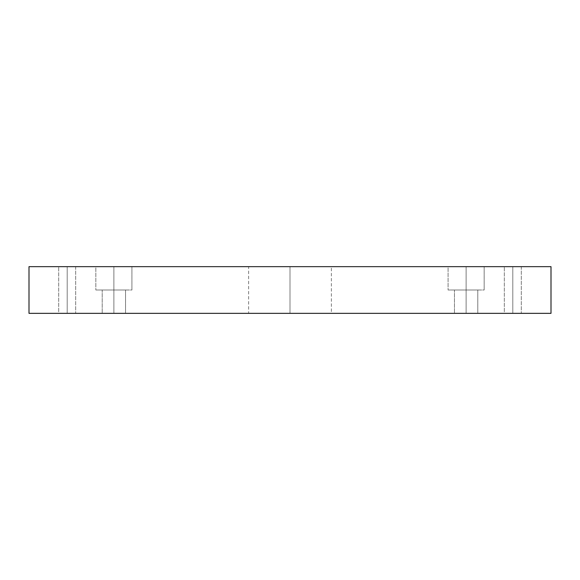 <?xml version="1.0" encoding="UTF-8"?>
<svg xmlns="http://www.w3.org/2000/svg" width="580" height="580" viewBox="0 0 580 580"><rect width="100%" height="100%" fill="white"/><g stroke="black" fill="none" stroke-linecap="round" stroke-linejoin="round"><path stroke-width="0.43" stroke-dasharray="2.9 2.17" d="M67.193 266.655L58.711 266.655L58.711 313.345L75.683 313.345L59.842 313.345L67.193 313.345L67.193 266.655L67.193 313.345L74.544 313.345L59.842 313.345L67.193 313.345L67.193 266.655L58.711 266.655L58.711 313.345L74.544 313.345L59.842 313.345L74.544 313.345L67.193 313.345L67.193 266.655L59.842 266.655L75.683 266.655L67.193 266.655M113.876 266.655L95.845 266.655L95.845 290L131.914 290L98.259 290L113.876 290L113.876 266.655L98.259 266.655L129.5 266.655L113.876 266.655L113.876 290L98.259 290L129.5 290L102.21 290L102.21 313.345L125.548 313.345L103.769 313.345L113.876 313.345L113.876 290L103.769 290L123.982 290L113.876 290L113.876 313.345L123.982 313.345L103.769 313.345L113.876 313.345L113.876 290L129.5 290L98.259 290L113.876 290L113.876 266.655L95.845 266.655L95.845 290L129.5 290L102.21 290L102.21 313.345L123.982 313.345L103.769 313.345L123.982 313.345L113.876 313.345L113.876 290L103.769 290L125.548 290L113.876 290L113.876 266.655L98.259 266.655L131.914 266.655L113.876 266.655M466.124 266.655L448.086 266.655L448.086 290L484.155 290L450.5 290L466.124 290L466.124 266.655L450.5 266.655L481.741 266.655L466.124 266.655L466.124 290L450.5 290L481.741 290L454.452 290L454.452 313.345L477.789 313.345L456.018 313.345L466.124 313.345L466.124 290L456.018 290L476.231 290L466.124 290L466.124 313.345L476.231 313.345L456.018 313.345L466.124 313.345L466.124 290L481.741 290L450.5 290L466.124 290L466.124 266.655L448.086 266.655L448.086 290L481.741 290L454.452 290L454.452 313.345L476.231 313.345L456.018 313.345L476.231 313.345L466.124 313.345L466.124 290L456.018 290L477.789 290L466.124 290L466.124 266.655L450.5 266.655L484.155 266.655L466.124 266.655M512.807 266.655L504.317 266.655L504.317 313.345L521.289 313.345L505.455 313.345L512.807 313.345L512.807 266.655L512.807 313.345L520.159 313.345L505.455 313.345L512.807 313.345L512.807 266.655L504.317 266.655L504.317 313.345L520.159 313.345L505.455 313.345L520.159 313.345L512.807 313.345L512.807 266.655L505.455 266.655L521.289 266.655L512.807 266.655M290 266.655L248.624 266.655L248.624 313.345L331.376 313.345L331.376 266.655L290 266.655L290 313.345L325.837 313.345C333.13 313.345 333.13 313.345 325.837 313.345L254.163 313.345C246.87 313.345 246.87 313.345 254.163 313.345L290 313.345L290 266.655L325.837 266.655L290 266.655M29 313.345L29 266.655L551 266.655L551 313.345L29 313.345L551 313.345L551 266.655L29 266.655L29 313.345M290 313.345L254.163 313.345L290 313.345M75.683 266.655L75.683 313.345L75.683 266.655M131.914 266.655L131.914 290L131.914 266.655M125.548 290L125.548 313.345L125.548 290M484.155 266.655L484.155 290L484.155 266.655M477.789 290L477.789 313.345L477.789 290M521.289 266.655L521.289 313.345L521.289 266.655"/><path stroke-width="0.87" d="M67.193 266.655L59.842 266.655L67.193 266.655M512.807 266.655L505.455 266.655L512.807 266.655M290 266.655L254.163 266.655C246.87 266.655 246.87 266.655 254.163 266.655L325.837 266.655C333.13 266.655 333.13 266.655 325.837 266.655L290 266.655M29 266.655L29 313.345L551 313.345L551 266.655L29 266.655L551 266.655L551 313.345L29 313.345L29 266.655"/></g></svg>

